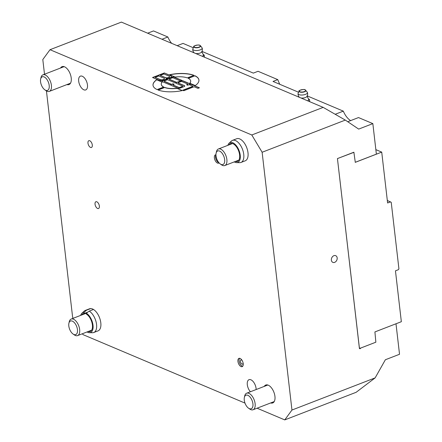 <?xml version="1.0" encoding="UTF-8"?>
<svg xmlns="http://www.w3.org/2000/svg" width="442" height="442" viewBox="0 0 442 442"><rect width="100%" height="100%" fill="white"/><g stroke="black" fill="none" stroke-linecap="round" stroke-linejoin="round"><path stroke-width="0.66" d="M227.868 145.33A10.647 5.514 68.9 0 1 229.111 143.18L231.409 141.048A11.829 6.127 68.9 0 1 232.47 140.379L236.719 138.738A11.829 6.127 68.9 0 1 246.697 147.562A11.829 6.127 68.9 0 1 245.249 160.8L241.006 162.446A11.829 6.127 68.9 0 1 239.763 162.662L236.63 162.634A10.647 5.514 68.9 0 1 234.266 161.882M232.47 140.379A11.829 6.127 68.9 0 1 242.454 149.203A11.829 6.127 68.9 0 1 241.006 162.446M228.923 144.921A9.613 4.978 68.9 0 1 230.442 143.54A9.613 4.978 68.9 0 1 238.547 150.711A9.613 4.978 68.9 0 1 237.371 161.468A9.613 4.978 68.9 0 1 235.321 161.474M229.111 143.18A10.647 5.514 68.9 0 1 239.05 150.518A10.647 5.514 68.9 0 1 236.63 162.634M80.659 315.395A10.647 5.514 68.9 0 1 81.903 313.245L84.201 311.113A11.829 6.127 68.9 0 1 85.267 310.439L89.516 308.798A11.829 6.127 68.9 0 1 90.698 308.582A11.829 6.127 68.9 0 1 92.527 308.98A11.829 6.127 68.9 0 1 93.472 309.466A11.829 6.127 68.9 0 1 100.5 320.969A11.829 6.127 68.9 0 1 98.047 330.865L93.803 332.506A11.829 6.127 68.9 0 1 92.56 332.727L89.428 332.693A10.647 5.514 68.9 0 1 87.063 331.942M93.472 309.466L89.223 311.113A11.829 6.127 68.9 0 1 96.251 322.61A11.829 6.127 68.9 0 1 93.803 332.506M85.267 310.439A11.829 6.127 68.9 0 1 86.45 310.223L90.698 308.582M87.853 312.085L84.378 313.433L84.019 312.444L86.45 310.223M89.223 311.113L86.317 313.179L86.251 314.03A9.613 4.978 68.9 0 1 92.124 323.34A9.613 4.978 68.9 0 1 90.168 331.533A9.613 4.978 68.9 0 1 88.118 331.533M81.72 314.986A9.613 4.978 68.9 0 1 83.234 313.605A9.613 4.978 68.9 0 1 84.378 313.433M86.317 313.179A10.647 5.514 68.9 0 1 92.919 324.527A10.647 5.514 68.9 0 1 89.428 332.693M81.903 313.245A10.647 5.514 68.9 0 1 84.019 312.444M307.024 96.013L308.466 98.942A5.177 1.983 173.4 0 1 308.273 100.34L307.809 100.881M308.284 98.726L309.499 99.588L308.273 100.34A5.177 1.983 173.4 0 1 307.649 100.815M309.743 101.704L309.499 99.588M300.052 90.262A3.409 1.309 -6.6 0 0 299.162 91.019C297.532 90.853 304.157 88.693 305.14 89.814L307.278 92.223A4.724 1.812 173.4 0 1 307.417 92.472A4.724 1.812 173.4 0 1 302.963 94.953A4.724 1.812 173.4 0 1 298.063 93.56A4.724 1.812 173.4 0 1 298.135 93.284L299.162 91.019A3.409 1.309 -6.6 0 0 302.648 92.229A3.409 1.309 -6.6 0 0 305.765 90.256A3.409 1.309 -6.6 0 0 305.218 89.875A3.409 1.309 -6.6 0 0 304.726 89.72M307.417 92.472A4.807 4.807 0 0 1 306.914 96.533A3.917 1.503 173.4 0 1 300.952 97.986M387.319 200.48L391.225 202.303L398.916 268.78L398.408 269.686L395.457 270.83L401.342 321.71L374.915 331.925L375.855 342.196L360.147 348.268M390.557 201.85L387.606 202.988L381.722 152.114L375.849 149.634M44.841 89.831L46.095 90.698A8.873 4.591 -111.1 0 0 47.084 91.251A8.873 4.591 -111.1 0 0 49.344 91.383A8.873 4.591 -111.1 0 0 50.427 81.45A8.873 4.591 -111.1 0 0 42.946 74.831A8.873 4.591 -111.1 0 0 41.001 77.521L40.658 79.013A7.282 3.774 68.9 0 1 45.432 77.77A7.282 3.774 68.9 0 1 49.266 86.417A7.282 3.774 68.9 0 1 45.653 90.284A7.282 3.774 68.9 0 1 44.841 89.831A7.282 3.774 68.9 0 1 40.658 79.013M73.096 334.047L74.355 334.914A8.873 4.591 -111.1 0 0 77.599 335.6A8.873 4.591 -111.1 0 0 78.687 325.671A8.873 4.591 -111.1 0 0 71.201 319.052A8.873 4.591 -111.1 0 0 70.941 319.168A8.873 4.591 -111.1 0 0 69.261 321.743L68.913 323.229A7.282 3.774 68.9 0 1 70.295 321.119A7.282 3.774 68.9 0 1 77.262 328.483A7.282 3.774 68.9 0 1 73.096 334.047A7.282 3.774 68.9 0 1 68.913 323.229M220.298 163.982L221.558 164.855A8.873 4.591 -111.1 0 0 222.547 165.402A8.873 4.591 -111.1 0 0 224.807 165.54A8.873 4.591 -111.1 0 0 225.89 155.606A8.873 4.591 -111.1 0 0 218.403 148.987A8.873 4.591 -111.1 0 0 216.464 151.678L216.116 153.17A7.282 3.774 68.9 0 1 220.895 151.921A7.282 3.774 68.9 0 1 224.729 160.573A7.282 3.774 68.9 0 1 221.111 164.435A7.282 3.774 68.9 0 1 220.298 163.982A7.282 3.774 68.9 0 1 216.116 153.17M248.559 408.204L249.813 409.071A8.873 4.591 -111.1 0 0 250.802 409.623A8.873 4.591 -111.1 0 0 253.062 409.756A8.873 4.591 -111.1 0 0 254.144 399.822A8.873 4.591 -111.1 0 0 246.664 393.203A8.873 4.591 -111.1 0 0 244.719 395.894L244.376 397.386A7.282 3.774 68.9 0 1 249.15 396.142A7.282 3.774 68.9 0 1 252.984 404.789A7.282 3.774 68.9 0 1 249.371 408.657A7.282 3.774 68.9 0 1 248.559 408.204A7.282 3.774 68.9 0 1 244.376 397.386M359.893 348.721L360.484 348.495L359.816 348.042L359.893 348.721L359.418 348.523L337.439 158.573L353.976 152.313M359.816 348.042L359.379 347.86L337.456 158.711M337.594 158.54L353.843 152.23M355.202 162.325L376.374 154.148L372.844 123.622L358.506 117.566L347.743 121.727M353.876 152.247L355.291 162.33L381.722 152.114M161.987 39.255L167.85 36.99L153.518 30.929L147.65 33.2M167.85 36.99A14.785 7.658 -111.1 0 0 171.667 43.349M279.714 84.262L277.747 79.615L258.051 71.289L253.332 73.112L201.972 51.41M193.331 47.753L183.049 43.41L177.181 45.675M335.196 114.279L343.312 111.141L307.251 95.903M298.604 92.245L273.029 81.439L277.747 79.615M343.312 111.141A14.785 7.658 -111.1 0 0 350.644 120.605M372.844 123.622L358.683 129.097L345.312 120.091L323.174 107.378L251.791 134.981L262.134 152.252L291.958 410.038L284.758 419.9L356.142 392.297L375.142 377.877L385.369 359.749L399.529 354.274L395.999 323.776M239.619 358.307A4.437 2.298 -111.1 0 0 239.608 362.882A4.437 2.298 -111.1 0 0 242.697 366.263M242.15 360.512A2.216 1.149 -111.1 0 0 241.514 360.02A2.216 1.149 -111.1 0 0 240.951 359.987A2.216 1.149 -111.1 0 0 240.52 361.981A2.216 1.149 -111.1 0 0 241.984 364.092A2.216 1.149 -111.1 0 0 242.547 364.125A2.216 1.149 -111.1 0 0 243.083 362.932M240.1 358.44A4.437 2.298 68.9 0 1 243.023 362.655A4.437 2.298 68.9 0 1 242.166 366.65A4.437 2.298 68.9 0 1 238.426 363.341A4.437 2.298 68.9 0 1 238.967 358.374A4.437 2.298 68.9 0 1 240.1 358.44M215.95 154.96A4.437 2.298 -111.1 0 0 216.044 159.335A4.437 2.298 -111.1 0 0 218.9 162.695M219.044 162.86A4.437 2.298 68.9 0 1 218.619 163.137A4.437 2.298 68.9 0 1 214.878 159.827A4.437 2.298 68.9 0 1 215.42 154.86A4.437 2.298 68.9 0 1 215.945 154.777M334.655 262.355A3.635 2.779 -67.1 0 1 332.854 262.371A3.635 2.779 -67.1 0 1 331.71 257.94A3.635 2.779 -67.1 0 1 335.688 255.675A3.635 2.779 -67.1 0 1 337.147 259.001A3.635 2.779 -67.1 0 1 334.655 262.355M284.758 419.9L257.078 408.204M244.99 403.093L82.98 334.622L82.444 333.727M194.839 75.704A23.106 8.851 173.4 0 1 198.922 79.991A23.106 8.851 173.4 0 1 195.292 85.56L189.789 83.234A14.785 5.663 -6.6 0 0 190.662 80.947A14.785 5.663 -6.6 0 0 188.198 78.273L194.856 75.842A23.106 8.851 173.4 0 1 198.933 80.057M189.883 83.273A14.785 5.663 -6.6 0 0 190.679 81.079A14.785 5.663 -6.6 0 0 190.668 81.013M188.358 78.356L194.856 75.842M162.159 82.057A14.785 5.663 -6.6 0 0 161.286 84.345A14.785 5.663 -6.6 0 0 163.75 87.019L157.109 89.582A23.106 8.851 173.4 0 1 153.02 85.3A23.106 8.851 173.4 0 1 156.656 79.731L162.159 82.057M161.291 84.411A14.785 5.663 -6.6 0 0 161.302 84.483A14.785 5.663 -6.6 0 0 163.606 87.074M156.656 79.731L162.076 82.151M153.031 85.367A23.106 8.851 173.4 0 1 156.667 79.869M162.054 81.389A1.851 0.707 173.4 0 1 162.789 80.787L171.64 77.361A1.851 0.707 173.4 0 1 174.214 77.256L181.712 80.427M169.783 77.941L171.623 77.228A1.851 0.707 173.4 0 1 174.198 77.118L181.872 80.367L180.397 80.936L173.159 77.875A0.74 0.282 -6.6 0 0 172.131 77.919L169.623 78.886A0.74 0.282 -6.6 0 0 169.33 79.157A0.74 0.282 -6.6 0 0 169.474 79.3L176.712 82.361L175.236 82.93L167.999 79.869A0.74 0.282 -6.6 0 0 166.971 79.914L164.463 80.886A0.74 0.282 -6.6 0 0 164.164 81.157A0.74 0.282 -6.6 0 0 164.313 81.295L171.551 84.356L170.076 84.925L162.396 81.682A1.851 0.707 173.4 0 1 162.037 81.322A1.851 0.707 173.4 0 1 162.778 80.648L169.783 77.941A4.16 1.591 173.4 0 1 166.286 78.549A4.16 1.591 173.4 0 1 164.617 79.936A4.16 1.591 173.4 0 1 158.833 80.173L152.529 77.51L164.325 72.947L170.634 75.615A4.16 1.591 173.4 0 1 171.446 76.416A4.16 1.591 173.4 0 1 169.783 77.941M164.197 81.218A0.74 0.282 -6.6 0 0 164.181 81.289A0.74 0.282 -6.6 0 0 164.325 81.433L171.391 84.416M175.988 83.102A1.851 0.707 173.4 0 1 176.728 82.494L180.397 80.936A1.851 0.707 173.4 0 1 182.971 80.825L189.552 83.61A1.851 0.707 173.4 0 1 189.911 83.969A1.851 0.707 173.4 0 1 189.17 84.643L187.695 85.212L186.601 84.748L187.485 84.405A0.74 0.282 -6.6 0 0 187.778 84.135A0.74 0.282 -6.6 0 0 187.635 83.991L181.933 81.582A0.74 0.282 -6.6 0 0 180.905 81.626L178.397 82.593A0.74 0.282 -6.6 0 0 178.104 82.864A0.74 0.282 -6.6 0 0 178.248 83.008L184.386 85.604A1.851 0.707 173.4 0 1 184.75 85.963A1.851 0.707 173.4 0 1 184.01 86.638L180.319 88.063A1.851 0.707 173.4 0 1 177.75 88.168L171.17 85.389A1.851 0.707 173.4 0 1 170.811 85.03A1.851 0.707 173.4 0 1 171.551 84.356L173.021 83.787L174.12 84.251L173.236 84.593A0.74 0.282 -6.6 0 0 172.938 84.864A0.74 0.282 -6.6 0 0 173.082 85.008L178.789 87.417A0.74 0.282 -6.6 0 0 179.817 87.372L182.319 86.405A0.74 0.282 -6.6 0 0 182.618 86.135A0.74 0.282 -6.6 0 0 182.474 85.991L176.33 83.394A1.851 0.707 173.4 0 1 175.971 83.035A1.851 0.707 173.4 0 1 176.712 82.361L180.413 81.068A1.851 0.707 173.4 0 1 182.982 80.963L189.563 83.742A1.851 0.707 173.4 0 1 189.911 84.035M169.358 79.223A0.74 0.282 -6.6 0 0 169.347 79.295A0.74 0.282 -6.6 0 0 169.49 79.438L176.551 82.422M170.827 85.102A1.851 0.707 173.4 0 1 171.562 84.494L173.037 83.919L173.96 84.311M160.264 75.411L165.468 77.61A2.309 0.884 -6.6 0 0 168.082 77.659A2.309 0.884 -6.6 0 0 169.606 76.632A2.309 0.884 -6.6 0 0 169.159 76.184L163.949 73.98L160.264 75.411L165.485 77.748A2.309 0.884 -6.6 0 0 168.098 77.798A2.309 0.884 -6.6 0 0 169.623 76.764A2.309 0.884 -6.6 0 0 169.612 76.698M155.098 77.405L160.308 79.604A2.309 0.884 -6.6 0 0 162.921 79.654A2.309 0.884 -6.6 0 0 164.446 78.626A2.309 0.884 -6.6 0 0 163.993 78.179L158.788 75.98L155.098 77.405L160.324 79.742A2.309 0.884 -6.6 0 0 162.938 79.792A2.309 0.884 -6.6 0 0 164.463 78.764A2.309 0.884 -6.6 0 0 164.446 78.698M164.325 72.947L170.645 75.748A4.16 1.591 173.4 0 1 171.446 76.488M152.705 77.588L164.341 73.085M178.132 82.93A0.74 0.282 -6.6 0 0 178.115 83.002A0.74 0.282 -6.6 0 0 178.264 83.146L184.402 85.742A1.851 0.707 173.4 0 1 184.745 86.03M186.773 84.825L187.502 84.544A0.74 0.282 -6.6 0 0 187.795 84.273A0.74 0.282 -6.6 0 0 187.767 84.207M172.971 84.925A0.74 0.282 -6.6 0 0 172.955 84.997A0.74 0.282 -6.6 0 0 173.098 85.14L178.8 87.549A0.74 0.282 -6.6 0 0 179.833 87.51L182.336 86.538A0.74 0.282 -6.6 0 0 182.634 86.267A0.74 0.282 -6.6 0 0 182.607 86.201M182.684 90.256L192.419 86.494A0.74 0.282 -6.6 0 0 192.718 86.223A0.74 0.282 -6.6 0 0 192.568 86.08L189.17 84.643L190.646 84.074L199.419 87.781L197.944 88.35L194.546 86.914A0.74 0.282 -6.6 0 0 193.513 86.958L183.784 90.72L182.684 90.256M182.861 90.328L192.436 86.626A0.74 0.282 -6.6 0 0 192.729 86.356A0.74 0.282 -6.6 0 0 192.701 86.295M190.646 84.074L199.259 87.842M189.347 84.715L190.662 84.207M182.314 90.577A23.106 8.851 173.4 0 1 157.987 89.958L164.628 87.389A14.785 5.663 -6.6 0 0 176.811 88.251L182.314 90.577M176.811 88.251L182.11 90.621M164.628 87.389L164.645 87.522A14.785 5.663 -6.6 0 0 176.828 88.389M158.17 90.024L164.645 87.522M193.961 75.333L187.32 77.903A14.785 5.663 -6.6 0 0 175.137 77.041L169.634 74.715A23.106 8.851 173.4 0 1 193.961 75.333M169.855 74.808A23.106 8.851 173.4 0 1 193.795 75.4M251.791 134.981L50.012 49.703L121.395 22.1L323.174 107.378M82.284 76.245A7.392 3.829 68.9 0 1 87.157 83.273A7.392 3.829 68.9 0 1 85.737 89.925A7.392 3.829 68.9 0 1 79.499 84.411A7.392 3.829 68.9 0 1 80.405 76.135A7.392 3.829 68.9 0 1 82.284 76.245M250.393 391.761A7.392 3.829 68.9 0 1 247.305 384.684A7.392 3.829 68.9 0 1 249.028 379.678A7.392 3.829 68.9 0 1 250.912 379.788A7.392 3.829 68.9 0 1 256.15 389.535M89.748 140.749A3.635 1.884 68.9 0 1 92.146 144.202A3.635 1.884 68.9 0 1 91.444 147.473A3.635 1.884 68.9 0 1 88.378 144.761A3.635 1.884 68.9 0 1 88.825 140.694A3.635 1.884 68.9 0 1 89.748 140.749M96.815 201.801A3.635 1.884 68.9 0 1 99.212 205.259A3.635 1.884 68.9 0 1 98.511 208.53A3.635 1.884 68.9 0 1 95.444 205.817A3.635 1.884 68.9 0 1 95.886 201.745A3.635 1.884 68.9 0 1 96.815 201.801M44.504 74.228L42.808 59.559L50.012 49.703M46.438 90.914L72.637 317.345L73.195 318.279M262.134 152.252L345.312 120.091M375.142 377.877L291.958 410.038M264.261 386.402A9.613 4.978 68.9 0 1 265.775 385.021A9.613 4.978 68.9 0 1 273.885 392.192A9.613 4.978 68.9 0 1 272.708 402.949A9.613 4.978 68.9 0 1 270.659 402.949M60.543 68.029A9.613 4.978 68.9 0 1 62.057 66.648A9.613 4.978 68.9 0 1 70.168 73.82A9.613 4.978 68.9 0 1 68.991 84.577A9.613 4.978 68.9 0 1 66.941 84.577M201.751 51.521L203.187 54.449A5.177 1.983 173.4 0 1 202.994 55.847A5.177 1.983 173.4 0 1 202.37 56.322M194.773 45.769A3.409 1.309 -6.6 0 0 193.883 46.526A3.409 1.309 -6.6 0 0 197.37 47.736A3.409 1.309 -6.6 0 0 200.486 45.764L202.005 47.73A4.724 1.812 173.4 0 1 202.138 47.979A4.807 4.807 0 0 1 201.64 52.04A3.917 1.503 173.4 0 1 195.673 53.493M202.138 47.979A4.724 1.812 173.4 0 1 197.685 50.46A4.724 1.812 173.4 0 1 192.784 49.068A4.724 1.812 173.4 0 1 192.861 48.786L193.883 46.526C192.259 46.36 198.883 44.2 199.867 45.322L200.486 45.764A3.409 1.309 -6.6 0 0 199.944 45.382A3.409 1.309 -6.6 0 0 199.447 45.228M204.469 57.211L204.221 55.095L202.53 56.388M203.011 54.233L204.221 55.095M304.997 89.814A3.149 1.204 173.4 0 1 302.842 91.958A3.149 1.204 173.4 0 1 299.604 90.588A3.149 1.204 173.4 0 1 304.997 89.814M199.718 45.322A3.149 1.204 173.4 0 1 197.563 47.465A3.149 1.204 173.4 0 1 194.325 46.095A3.149 1.204 173.4 0 1 199.718 45.322M298.063 93.56A4.807 4.807 0 0 0 299.422 97.339M64.112 66.648L42.946 74.831M70.51 83.201L49.344 91.383M86.317 313.207L71.201 319.052M91.687 330.152L77.599 335.6M232.492 143.54L218.403 148.987M238.89 160.092L224.807 165.54M267.83 385.021L246.664 393.203M274.228 401.574L253.062 409.756M192.784 49.068A4.807 4.807 0 0 0 194.148 52.847"/></g></svg>
